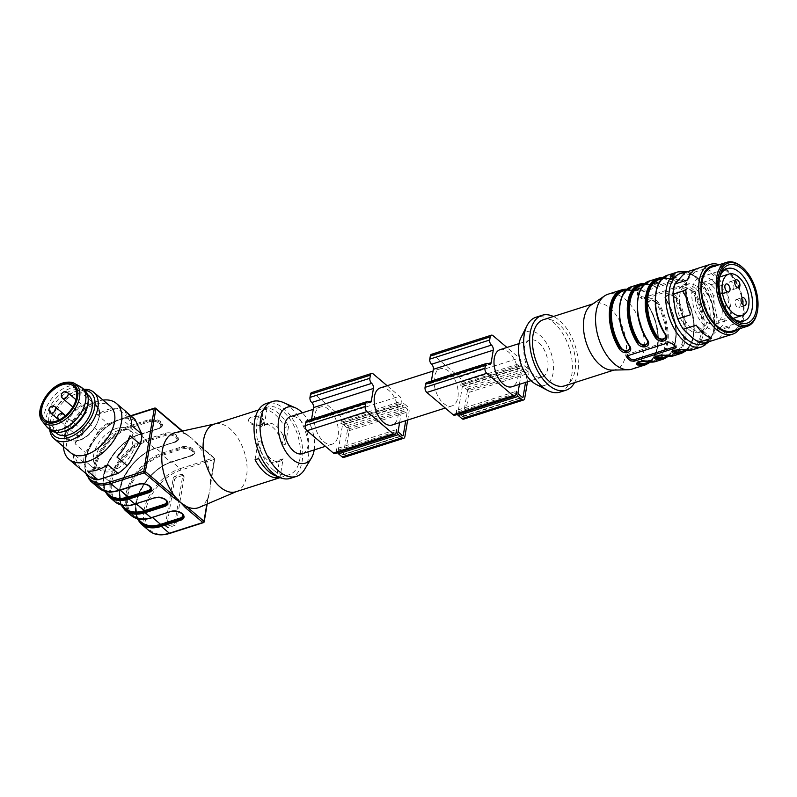 <?xml version="1.0" encoding="UTF-8"?>
<svg xmlns="http://www.w3.org/2000/svg" width="797" height="797" viewBox="0 0 797 797"><rect width="100%" height="100%" fill="white"/><g stroke="black" fill="none" stroke-linecap="round" stroke-linejoin="round"><path stroke-width="0.6" stroke-dasharray="3.98 2.99" d="M302.302 453.702A19.467 11.038 72.3 0 0 306.895 431.805A19.467 11.038 72.3 0 0 290.457 416.612M323.652 441.588A19.467 11.038 72.3 0 0 332.249 444.138A19.467 11.038 72.3 0 0 336.842 422.231A19.467 11.038 72.3 0 0 320.404 407.048A19.467 11.038 72.3 0 0 314.387 422.051A19.467 11.038 72.3 0 0 323.652 441.588M314.197 449.906A29.389 16.667 72.3 0 0 302.342 412.816M118.883 430.3A24.817 15.143 -49.7 0 0 98.718 448.761A24.817 15.143 -49.7 0 0 99.426 469.612A24.817 15.143 -49.7 0 0 127.022 460.467A24.817 15.143 -49.7 0 0 131.505 431.755A24.817 15.143 -49.7 0 0 118.883 430.3M235.892 491.749A35.496 20.124 72.3 0 0 236.888 491.38A35.496 20.124 72.3 0 0 244.261 451.809A35.496 20.124 72.3 0 0 215.32 423.835A35.496 20.124 72.3 0 0 214.283 424.114M273.52 470.061A35.496 20.124 72.3 0 0 289.201 474.713A35.496 20.124 72.3 0 0 297.58 434.773A35.496 20.124 72.3 0 0 267.603 407.088A35.496 20.124 72.3 0 0 256.624 434.435A35.496 20.124 72.3 0 0 273.52 470.061M258.656 458.594L261.665 440.641A19.845 11.258 72.3 0 0 279.647 461.343A19.845 11.258 72.3 0 0 283.124 458.823L280.116 476.775A35.496 20.124 -107.7 0 1 277.515 476.387M280.116 476.775L278.97 477.144M263.518 409.23L267.105 408.084A35.496 20.124 -107.7 0 1 288.564 426.265L284.977 427.411A35.496 20.124 -107.7 0 0 263.518 409.23L260.509 427.192A19.845 11.258 -107.7 0 1 263.976 424.671A19.845 11.258 -107.7 0 1 281.969 445.374L284.977 427.411M260.828 424.94C254.014 425.229 249.979 423.376 248.744 419.401C248.973 415.157 265.351 415.526 263.807 421.922L260.828 424.94M122.1 505.826A38.555 23.521 130.3 0 1 119.829 489.667L119.829 489.667A38.555 23.521 130.3 0 1 155.385 448.332L154.817 448.562A37.788 23.063 -49.7 0 0 124.123 476.676A37.788 23.063 -49.7 0 0 125.199 508.446C109.209 498.045 129.463 455.326 155.156 448.661L175.479 441.857A8.319 4.603 -170.5 0 0 176.984 435.511L176.894 435.431A8.319 4.603 -170.5 0 0 165.328 433.249L145.791 439.496L139.794 434.405L159.33 428.168A8.319 4.603 -170.5 0 0 160.835 421.822L160.735 421.743A8.319 4.603 -170.5 0 0 149.178 419.571L129.642 425.807L121.562 418.963L155.116 408.243L184.964 433.528L191.549 438.071L185.701 434.186A39.322 22.296 72.3 0 0 175.33 432.612M166.254 500.506A6.794 3.756 -170.5 0 0 165.188 499.231L165.089 499.161A6.794 3.756 -170.5 0 0 155.654 497.378L135.55 503.853A38.545 23.521 130.3 0 1 110.604 481.846L110.604 481.836A38.555 23.521 -49.7 0 0 135.55 503.853L135.54 503.913M119.391 490.225L119.401 490.175A38.545 23.521 130.3 0 1 94.454 468.168A38.555 23.521 -49.7 0 0 119.401 490.175L119.968 489.936A37.788 23.063 130.3 0 1 100.741 487.724A37.788 23.063 130.3 0 1 99.665 455.954A37.788 23.063 130.3 0 1 130.359 427.84L138.668 434.883L139.226 434.644A38.545 23.521 -49.7 0 0 103.68 475.968L103.68 475.988A38.545 23.521 -49.7 0 0 105.941 492.128A38.555 23.521 130.3 0 1 103.68 475.988L103.68 475.968A38.555 23.521 130.3 0 1 139.226 434.644L159.33 428.168M181.736 513.328L181.736 513.278A7.562 4.184 -170.5 0 0 171.235 511.305L151.699 517.542A38.545 23.521 130.3 0 1 126.753 495.535L126.763 495.525A38.555 23.521 -49.7 0 0 151.699 517.542L151.689 517.602M199.22 507.41A39.322 22.296 72.3 0 0 207.927 497.657L209.92 490.504L210.518 482.185A39.322 22.296 72.3 0 0 197.088 443.829L191.549 438.071L196.351 443.182L213.726 457.906L180.172 468.626L172.102 461.782L171.534 462.021A38.545 23.521 -49.7 0 0 135.988 503.345L135.988 503.355A38.555 23.521 130.3 0 1 171.534 462.021L171.315 462.35C145.612 469.015 125.358 511.724 141.348 522.135A37.788 23.063 -49.7 0 1 140.272 490.364A37.788 23.063 -49.7 0 1 170.976 462.25L191.639 455.545A8.319 4.603 -170.5 0 0 193.133 449.189L193.043 449.119A8.319 4.603 -170.5 0 0 181.487 446.938L161.95 453.174L155.953 448.093L175.479 441.857M290.367 478.349A39.322 22.296 72.3 0 0 299.642 434.116A39.322 22.296 72.3 0 0 266.437 403.451M304.593 469.453A39.322 22.296 72.3 0 0 305.63 432.203A39.322 22.296 72.3 0 0 283.194 402.455M182.662 475.46L176.675 477.373A2.291 1.395 -49.7 0 0 174.563 479.834L166.792 526.249A2.291 1.395 -49.7 0 0 167.111 527.415A2.291 1.395 -49.7 0 0 168.277 527.554L174.264 525.641A2.291 1.395 -49.7 0 0 176.376 523.181L184.147 476.775A2.291 1.395 -49.7 0 0 183.828 475.6A2.291 1.395 -49.7 0 0 182.662 475.46L181.278 474.295A2.291 1.395 130.3 0 1 182.443 474.424A2.291 1.395 130.3 0 1 182.762 475.6L174.991 522.005A2.291 1.395 130.3 0 1 172.879 524.466L166.892 526.379A2.291 1.395 130.3 0 1 165.726 526.249A2.291 1.395 130.3 0 1 165.407 525.074L173.178 478.658A2.291 1.395 130.3 0 1 175.29 476.207L181.278 474.295M207.718 498.533L203.773 522.155L170.219 532.864A38.166 23.282 130.3 0 1 145.512 511.086A38.166 23.282 130.3 0 1 180.71 470.15L214.263 459.431A1.146 0.648 -107.7 0 0 213.726 457.906A1.146 0.697 130.3 0 1 214.473 458.564L210.518 482.185A1.146 0.638 9.5 0 1 210.747 482.653A1.146 0.638 9.5 0 1 210.308 483.052L209.92 490.504L207.718 498.533A1.146 0.638 -170.5 0 0 208.156 498.135A1.146 0.638 -170.5 0 0 207.927 497.657L206.841 504.162M182.095 431.127L185.701 434.186A1.146 0.697 -49.7 0 0 184.964 433.528M196.351 443.182A1.146 0.697 130.3 0 1 197.088 443.829L214.473 458.564A1.146 0.638 9.5 0 1 214.702 459.032A1.146 0.638 9.5 0 1 214.263 459.431L210.308 483.052M255.06 459.749L258.069 441.787A19.845 11.258 72.3 0 0 276.061 462.489A19.845 11.258 72.3 0 0 279.528 459.969L276.808 476.198M261.665 440.641L258.069 441.787M283.124 458.823L279.528 459.969M267.105 408.084L264.106 426.036L260.509 427.192M264.106 426.036A19.845 11.258 -107.7 0 1 267.573 423.526A19.845 11.258 -107.7 0 1 285.565 444.228L281.969 445.374M285.565 444.228L288.564 426.265M260.788 425.2A7.631 4.224 -170.5 0 0 263.697 422.549A7.631 4.224 -170.5 0 0 262.163 419.371A7.631 4.224 -170.5 0 0 254.064 416.951A7.631 4.224 -170.5 0 0 248.644 420.029A7.631 4.224 -170.5 0 0 252.519 424.602A7.631 4.224 -170.5 0 0 260.788 425.2M62.873 431.745A24.817 15.143 130.3 0 1 52.353 429.732A24.817 15.143 130.3 0 1 51.646 408.871A24.817 15.143 130.3 0 1 71.81 390.42A24.817 15.143 130.3 0 1 84.432 391.865A24.817 15.143 130.3 0 1 88.148 401.917M88.587 395.392A24.817 15.143 -49.7 0 0 75.964 393.937A24.817 15.143 -49.7 0 0 55.8 412.388A24.817 15.143 -49.7 0 0 56.507 433.249M79.879 436.636A3.816 2.331 130.3 0 1 77.937 436.417A3.816 2.331 130.3 0 1 78.624 432.004A3.816 2.331 130.3 0 1 82.868 430.589A3.816 2.331 130.3 0 1 82.978 433.797A3.816 2.331 130.3 0 1 79.879 436.636M83.555 414.689A3.816 2.331 -49.7 0 0 86.654 411.85A3.816 2.331 -49.7 0 0 86.544 408.642A3.816 2.331 -49.7 0 0 84.602 408.423A3.816 2.331 -49.7 0 0 81.503 411.262A3.816 2.331 -49.7 0 0 81.613 414.47A3.816 2.331 -49.7 0 0 83.555 414.689M71.232 429.015A3.816 2.331 -49.7 0 0 74.33 426.176A3.816 2.331 -49.7 0 0 74.221 422.968A3.816 2.331 -49.7 0 0 71.082 423.356A3.816 2.331 -49.7 0 0 68.761 426.833A3.816 2.331 -49.7 0 0 69.289 428.786A3.816 2.331 -49.7 0 0 71.232 429.015M46.525 426.525A26.341 16.07 130.3 0 1 47.88 404.438A26.341 16.07 130.3 0 1 68.552 386.226A26.341 16.07 130.3 0 1 80.318 386.645M50.211 429.922A26.341 16.07 130.3 0 1 49.464 407.775A26.341 16.07 130.3 0 1 70.863 388.189A26.341 16.07 130.3 0 1 84.273 389.723M116.571 428.348A24.817 15.143 -49.7 0 0 96.417 446.798A24.817 15.143 -49.7 0 0 97.124 467.66A24.817 15.143 -49.7 0 0 124.711 458.514A24.817 15.143 -49.7 0 0 129.204 429.802A24.817 15.143 -49.7 0 0 116.571 428.348M141.308 432.402A35.496 21.658 130.3 0 1 138.718 447.894M129.572 462.868A35.496 21.658 130.3 0 1 115.455 474.713M101.418 479.196A35.496 21.658 130.3 0 1 89.902 475.54L90.539 477.433M134.982 419.352A36.642 22.356 -49.7 0 0 127.49 416.97L117.279 408.313A36.642 22.356 130.3 0 0 97.264 414.709L107.475 423.366A36.642 22.356 -49.7 0 0 98.3 431.067L88.088 422.41A36.642 22.356 130.3 0 0 75.038 443.75L85.259 452.407A36.642 22.356 -49.7 0 0 83.565 462.479L89.902 475.54M85.01 465.059A35.496 21.658 130.3 0 1 87.6 449.558L85.259 452.407M98.3 431.067L87.6 449.558M96.746 434.594A35.496 21.658 130.3 0 1 110.863 422.749L107.475 423.366M127.49 416.97L110.863 422.749M124.9 418.266A35.496 21.658 130.3 0 1 136.426 421.922M70.803 452.865A30.535 18.63 130.3 0 1 67.695 448.741A30.535 18.63 130.3 0 1 79.162 414.45A30.535 18.63 130.3 0 1 110.285 406.271M49.713 429.493A30.535 18.63 130.3 0 1 50.39 421.075A30.535 18.63 130.3 0 1 75.576 391.357A30.535 18.63 130.3 0 1 83.765 389.305M63.511 446.689A36.642 22.356 130.3 0 1 102.992 400.084M127.55 413.045L124.77 410.694A36.642 22.356 130.3 0 1 126.235 411.78M83.565 462.479L73.354 453.832A36.642 22.356 130.3 0 0 75.127 462.738A36.642 22.356 130.3 0 0 78.853 467.69M50.759 430.34A28.244 17.235 130.3 0 1 50.779 419.481A28.244 17.235 130.3 0 1 74.071 391.994A28.244 17.235 130.3 0 1 84.781 390.191M80.328 468.775L73.354 453.832M107.834 464.761L87.819 471.157M130.05 435.72L117.01 457.06M124.77 410.694L131.744 425.638M97.264 414.709L117.279 408.313M75.038 443.75L88.088 422.41M343.856 457.418A3.816 2.162 72.3 0 0 345.001 455.735L349.196 430.649A3.816 2.162 72.3 0 0 347.412 425.558L343.716 422.43A3.816 2.162 72.3 0 0 342.033 421.922A3.816 2.162 72.3 0 0 340.887 423.605L400.791 404.468L401.319 401.339A3.816 2.162 72.3 0 0 399.536 396.248L387.133 385.738M407.675 420.049L409.1 411.511A3.816 2.162 72.3 0 0 407.317 406.42L403.631 403.292A3.816 2.162 72.3 0 0 401.937 402.794A3.816 2.162 72.3 0 0 400.791 404.468M335.019 453.513A3.816 2.162 72.3 0 0 336.165 451.829L336.693 448.691L396.597 429.563M336.693 448.691A3.816 2.162 72.3 0 0 337.569 452.696M311.567 419.332L311.438 420.139A3.816 2.162 -107.7 0 1 310.292 421.812A3.816 2.162 -107.7 0 1 308.598 421.314A3.816 2.162 72.3 0 0 306.915 420.816M340.887 423.605L341.415 420.467A3.816 2.162 72.3 0 0 339.632 415.376L313.321 393.09A3.816 2.162 72.3 0 0 311.637 392.592M343.377 454.36A1.146 0.648 -107.7 0 1 342.531 454.718L338.845 451.59A1.146 0.648 -107.7 0 1 338.307 450.066L342.501 424.97A1.146 0.648 -107.7 0 1 343.358 424.622L347.044 427.75A1.146 0.648 -107.7 0 1 347.582 429.274L343.377 454.36L402.365 435.521M399.596 422.629L402.405 405.842A1.146 0.648 -107.7 0 1 403.262 405.484L406.948 408.612A1.146 0.648 -107.7 0 1 407.486 410.146L405.723 420.667M380.308 387.91A19.467 11.038 -107.7 0 1 388.916 390.46A19.467 11.038 -107.7 0 1 398.181 410.007A19.467 11.038 -107.7 0 1 392.154 425M443.461 403.312A19.467 11.038 72.3 0 0 452.068 405.872A19.467 11.038 72.3 0 0 458.086 390.869A19.467 11.038 72.3 0 0 448.821 371.332A19.467 11.038 72.3 0 0 440.213 368.782A19.467 11.038 72.3 0 0 434.196 383.775A19.467 11.038 72.3 0 0 443.461 403.312M527.484 381.773L528.909 373.245A3.816 2.162 72.3 0 0 527.136 368.154L523.44 365.026A3.816 2.162 72.3 0 0 521.756 364.518A3.816 2.162 72.3 0 0 520.61 366.202L521.128 363.063A3.816 2.162 72.3 0 0 519.345 357.973L506.942 347.462M463.665 419.142A3.816 2.162 72.3 0 0 464.81 417.459L469.005 392.373A3.816 2.162 72.3 0 0 467.221 387.282L463.535 384.154A3.816 2.162 72.3 0 0 461.852 383.656A3.816 2.162 72.3 0 0 460.696 385.34L520.61 366.202M454.828 415.237A3.816 2.162 72.3 0 0 455.974 413.563L456.502 410.425L516.406 391.287M456.502 410.425A3.816 2.162 72.3 0 0 457.378 414.43M431.386 381.056L431.247 381.863A3.816 2.162 -107.7 0 1 430.101 383.546A3.816 2.162 -107.7 0 1 428.417 383.048A3.816 2.162 72.3 0 0 426.724 382.54M460.696 385.34L461.224 382.201A3.816 2.162 72.3 0 0 459.441 377.111L433.14 354.824A3.816 2.162 72.3 0 0 431.456 354.326M519.415 384.353L522.224 367.566A1.146 0.648 -107.7 0 1 523.071 367.218L526.767 370.346A1.146 0.648 -107.7 0 1 527.295 371.87L525.532 382.401M467.391 391.008L463.196 416.094A1.146 0.648 -107.7 0 1 462.34 416.452L458.654 413.324A1.146 0.648 -107.7 0 1 458.116 411.79L462.32 386.704A1.146 0.648 -107.7 0 1 463.167 386.356L466.853 389.484A1.146 0.648 -107.7 0 1 467.391 391.008L527.295 371.87M500.127 349.644A19.467 11.038 -107.7 0 1 508.725 352.194A19.467 11.038 -107.7 0 1 517.99 371.731A19.467 11.038 -107.7 0 1 511.973 386.734M730.779 289.142A4.194 2.381 -107.7 0 1 728.767 284.928A4.194 2.381 -107.7 0 1 730.062 281.69A4.194 2.381 -107.7 0 1 732.891 283.393A4.194 2.381 -107.7 0 1 733.878 287.817A4.194 2.381 -107.7 0 1 732.622 289.69A4.194 2.381 -107.7 0 1 730.779 289.142M720.886 293.356A4.194 2.381 -107.7 0 1 718.884 289.142A4.194 2.381 -107.7 0 1 720.179 285.894A4.194 2.381 -107.7 0 1 723.009 287.607A4.194 2.381 -107.7 0 1 723.995 292.031A4.194 2.381 -107.7 0 1 722.73 293.894A4.194 2.381 -107.7 0 1 720.886 293.356M737.056 306.945A4.194 2.381 -107.7 0 1 735.043 302.73A4.194 2.381 -107.7 0 1 736.348 299.483A4.194 2.381 -107.7 0 1 739.178 301.196A4.194 2.381 -107.7 0 1 740.164 305.62A4.194 2.381 -107.7 0 1 738.899 307.483A4.194 2.381 -107.7 0 1 737.056 306.945M711.741 285.386A21.758 12.334 -107.7 0 1 722.152 307.224A21.758 12.334 -107.7 0 1 715.427 324.04A21.758 12.334 -107.7 0 1 697.056 307.064A21.758 12.334 -107.7 0 1 702.187 282.586A21.758 12.334 -107.7 0 1 711.741 285.386M712.518 280.674A27.487 15.581 -107.7 0 1 725.659 308.26A27.487 15.581 -107.7 0 1 717.17 329.49A27.487 15.581 -107.7 0 1 693.968 308.05A27.487 15.581 -107.7 0 1 700.443 277.127A27.487 15.581 -107.7 0 1 712.518 280.674M719.561 277.854A27.487 15.581 72.3 0 0 719.243 279.05A27.487 15.581 72.3 0 0 731.377 317.037A27.487 15.581 72.3 0 0 732.323 317.824M742.097 267.095A33.594 19.048 -107.7 0 1 756.931 313.52M712.129 266.985A33.594 19.048 -107.7 0 1 734.764 280.664A33.594 19.048 -107.7 0 1 742.674 316.07A33.594 19.048 -107.7 0 1 732.573 330.984M737.185 329.51A34.66 19.656 72.3 0 0 743.322 316.618A34.66 19.656 72.3 0 0 716.742 265.511M719.143 264.743A36.642 20.782 -107.7 0 1 743.621 317.913A36.642 20.782 -107.7 0 1 739.586 328.743M687.542 279.956L698.232 268.25A36.642 20.782 72.3 0 0 697.425 268.479M690.62 314.745L685.888 290.068M711.651 338.177L696.219 325.196M719.721 338.297A36.642 20.782 72.3 0 0 729.604 326.82L718.914 338.526M726.525 292.031L731.257 316.708A36.642 20.782 72.3 0 0 726.525 292.031L713.644 296.145A36.642 20.782 72.3 0 0 708.045 285.685L702.207 281.829A34.66 19.656 -107.7 0 1 714.261 304.315L715.965 313.221A34.66 19.656 -107.7 0 1 712.408 334.959L708.553 339.183A34.66 19.656 -107.7 0 1 692.942 338.426M705.484 268.599L720.916 281.57A36.642 20.782 72.3 0 0 705.484 268.599L692.613 272.713A36.642 20.782 72.3 0 0 685.35 272.365M712.408 334.959L716.722 330.934L729.604 326.82M716.722 330.934A36.642 20.782 72.3 0 0 718.376 320.822L715.965 313.221M731.257 316.708L718.376 320.822M720.916 281.57L708.045 285.685M698.232 268.25L696.628 268.768M681.037 276.39A34.66 19.656 -107.7 0 1 696.638 277.147L692.613 272.713M673.624 302.352A34.66 19.656 -107.7 0 1 677.181 280.624M687.373 333.744A34.66 19.656 -107.7 0 1 675.328 311.258M706.032 342.64L708.553 339.183M714.261 304.315L713.644 296.145M696.638 277.147L702.207 281.829M691.447 328.225A24.817 14.067 -107.7 0 1 679.582 303.318A24.817 14.067 -107.7 0 1 687.243 284.15A24.817 14.067 -107.7 0 1 708.194 303.508A24.817 14.067 -107.7 0 1 702.346 331.422A24.817 14.067 -107.7 0 1 691.447 328.225M695.213 288.365A24.817 14.067 72.3 0 0 684.244 285.107A24.817 14.067 72.3 0 0 676.583 304.285A24.817 14.067 72.3 0 0 688.449 329.181A24.817 14.067 72.3 0 0 699.348 332.379A24.817 14.067 72.3 0 0 707.019 313.261A24.817 14.067 72.3 0 0 695.213 288.365M647.483 302.481L648.708 306.078C645.122 301.107 653.171 298.486 656.489 303.597A37.788 21.429 -107.7 0 1 666.093 337.28A37.788 21.429 -107.7 0 1 654.178 360.433A37.788 21.429 -107.7 0 1 646.955 360.613A0.767 0.598 103.4 0 1 647.632 361.151L637.51 362.615M637.421 362.615L647.632 361.151A0.767 0.598 -76.6 0 0 648.051 361.699M646.955 360.613L638.098 362.197M647.553 302.093L651.637 299.493L657.376 302.98L656.489 303.597M655.841 361.509A39.322 22.296 72.3 0 0 658.252 302.372L657.376 302.98L651.567 299.891L647.503 302.402M665.455 296.743L666.681 300.339C663.104 295.358 671.164 292.748 674.461 297.859A37.788 21.429 -107.7 0 1 672.15 354.695A37.788 21.429 -107.7 0 1 664.927 354.864A0.767 0.598 103.4 0 1 665.605 355.402L655.483 356.877M655.393 356.867L665.605 355.402A0.767 0.598 103.4 0 0 666.023 355.96M664.927 354.864L656.061 356.458M674.461 297.859L675.338 297.241L669.53 294.153L665.465 296.673M683.428 291.005L684.653 294.601C681.076 289.62 689.136 287.01 692.434 292.11A37.788 21.429 -107.7 0 1 690.122 348.956A37.788 21.429 -107.7 0 1 682.899 349.126A0.767 0.598 103.4 0 1 683.577 349.664L673.455 351.138M673.365 351.128L683.577 349.664A0.767 0.598 103.4 0 0 683.995 350.212M682.899 349.126L674.033 350.72M692.434 292.11L693.31 291.503L687.502 288.404L683.437 290.935M676.095 277.226L674.85 275.862A0.767 0.598 103.4 0 1 674.342 276.778C678.546 278.053 670.496 280.644 666.551 279.269A37.788 21.429 72.3 0 0 659.328 279.448L666.292 279.279A0.767 0.598 -76.6 0 0 666.551 279.269M664.578 333.445A37.788 21.429 -107.7 0 0 664.798 333.794L666.073 336.822M676.135 276.948L665.874 278.731A0.767 0.598 -76.6 0 0 666.282 279.279C673.575 279.518 676.872 278.82 676.185 277.197M663.054 277.834A39.322 22.296 -107.7 0 1 665.186 278.193A0.767 0.598 103.4 0 1 665.874 278.731L676.085 277.266M658.163 282.696L647.901 284.469L658.113 283.005L656.887 281.6A0.767 0.598 103.4 0 1 656.369 282.527C660.574 283.792 652.524 286.382 648.579 285.007A37.788 21.429 72.3 0 0 641.356 285.187L648.32 285.027A0.767 0.598 -76.6 0 0 648.579 285.007M646.606 339.183A37.788 21.429 -107.7 0 0 646.825 339.532L648.1 342.561M645.082 283.573A39.322 22.296 -107.7 0 1 647.214 283.931A0.767 0.598 103.4 0 1 647.901 284.469A0.767 0.598 -76.6 0 0 648.31 285.017C655.602 285.256 658.9 284.559 658.212 282.935M640.15 288.703L638.915 287.338A0.767 0.598 103.4 0 1 638.397 288.265C642.601 289.53 634.551 292.12 630.606 290.756A37.788 21.429 72.3 0 0 623.393 290.925L630.347 290.766A0.767 0.598 -76.6 0 0 630.606 290.756M628.644 344.922A37.788 21.429 -107.7 0 0 628.853 345.28L630.128 348.309M627.109 289.311A39.322 22.296 -107.7 0 1 629.241 289.67C634.591 291.642 645.082 288.305 639.423 286.422A0.767 0.598 -76.6 0 0 638.915 287.338L640.2 288.394L629.929 290.208A0.767 0.598 -76.6 0 0 630.337 290.766C637.63 290.995 640.927 290.297 640.24 288.673M629.51 289.66A0.767 0.598 103.4 0 1 629.929 290.208L640.14 288.743M679.283 280.185L637.949 293.386A2.291 1.265 -170.5 0 0 637.072 294.183A2.291 1.265 -170.5 0 0 637.53 295.129L641.226 298.257A2.291 1.265 -170.5 0 0 644.404 298.855L685.739 285.655A2.291 1.265 -170.5 0 0 686.615 284.858A2.291 1.265 -170.5 0 0 686.157 283.911L682.461 280.783A2.291 1.265 -170.5 0 0 679.283 280.185L679.542 278.601L638.208 291.802L637.829 293.346A39.322 22.296 -107.7 0 1 639.692 294.81A39.322 22.296 -107.7 0 1 641.525 296.474L644.673 297.281L686.008 284.071L686.894 283.204L686.456 282.128A39.322 22.296 72.3 0 0 684.623 280.464A39.322 22.296 72.3 0 0 682.76 279L679.542 278.601M627.269 355.89A2.291 1.265 9.5 0 1 626.89 355.014A2.291 1.265 9.5 0 1 627.767 354.217L669.101 341.016A2.291 1.265 9.5 0 1 672.279 341.614L675.976 344.742A2.291 1.265 9.5 0 1 676.434 345.699A2.291 1.265 9.5 0 1 675.607 346.476M658.252 302.372C653.699 295.627 643.209 298.955 648.061 305.62L647.533 302.173M668.384 356.339L674.491 346.516L676.294 331.921L673.415 315.323L666.352 300.11L665.505 296.434M665.525 296.354L669.61 293.744L675.338 297.241L676.225 296.633C671.672 289.889 661.181 293.216 666.033 299.881L666.402 299.891M683.497 290.616L687.582 288.006L693.31 291.503L694.197 290.885C689.644 284.15 679.154 287.478 684.005 294.143L683.477 290.696M665.953 336.195L665.116 334.023A38.555 21.858 -107.7 0 1 655.911 293.017A38.555 21.858 -107.7 0 1 674.85 275.862L676.145 276.918M647.981 341.943L647.154 339.771A38.555 21.858 -107.7 0 1 637.939 298.755A38.555 21.858 -107.7 0 1 656.887 281.6L658.173 282.656M630.009 347.681L629.182 345.509A38.555 21.858 -107.7 0 1 619.966 304.494A38.555 21.858 -107.7 0 1 638.915 287.338M637.072 294.183L637.351 292.489L637.829 293.346L637.53 295.129M665.186 278.193C670.526 280.165 681.027 276.818 675.368 274.935A0.767 0.598 -76.6 0 0 674.85 275.862M647.214 283.931C652.554 285.904 663.054 282.566 657.395 280.683A0.767 0.598 -76.6 0 0 656.887 281.6M629.241 289.67A0.767 0.598 103.4 0 1 629.5 289.66C631.164 290.208 633.914 290.257 637.759 289.789L640.23 288.723M631.872 369.16A39.322 22.296 72.3 0 0 644.026 338.864A39.322 22.296 72.3 0 0 625.316 299.403A39.322 22.296 72.3 0 0 607.952 294.252M612.255 370.117A34.739 19.696 72.3 0 0 615.503 369.579A34.739 19.696 72.3 0 0 626.243 342.81A34.739 19.696 72.3 0 0 609.705 307.951A34.739 19.696 72.3 0 0 594.363 303.398A34.739 19.696 72.3 0 0 591.414 304.843M564.585 385.848A34.739 19.696 72.3 0 0 575.324 359.078A34.739 19.696 72.3 0 0 558.787 324.22A34.739 19.696 72.3 0 0 543.444 319.667M574.527 382.67A39.322 22.296 72.3 0 0 559.414 320.454A39.322 22.296 72.3 0 0 553.397 316.489M559.982 392.124A39.322 22.296 72.3 0 0 572.146 361.828A39.322 22.296 72.3 0 0 553.427 322.367A39.322 22.296 72.3 0 0 536.062 317.216M535.873 384.244A28.244 16.02 72.3 0 0 553.437 370.396A28.244 16.02 72.3 0 0 539.928 335.288A28.244 16.02 72.3 0 0 520.979 337.609M533.323 374.61A19.467 11.038 -107.7 0 1 524.057 355.073A19.467 11.038 -107.7 0 1 530.075 340.08A19.467 11.038 -107.7 0 1 538.672 342.63A19.467 11.038 -107.7 0 1 547.947 362.167A19.467 11.038 -107.7 0 1 541.92 377.17A19.467 11.038 -107.7 0 1 533.323 374.61M131.057 416.014L120.716 419.322A38.166 23.282 -49.7 0 0 85.528 460.238L85.518 460.248A38.166 23.282 -49.7 0 0 86.704 474.185M136.397 503.853L136.128 503.614A37.788 23.063 130.3 0 1 116.89 501.403A37.788 23.063 130.3 0 1 115.814 469.642A37.788 23.063 130.3 0 1 146.518 441.528L146.16 440.512A38.555 23.521 -49.7 0 0 146.15 440.512A38.555 23.521 -49.7 0 0 110.604 481.836A38.545 23.521 130.3 0 1 146.15 440.512L165.686 434.275A7.562 4.184 9.5 0 1 176.187 436.248L176.894 435.431M98.828 488.103A39.312 23.99 -49.7 0 1 93.388 467.969L94.454 468.148L93.388 467.969L85.319 461.124L93.388 467.949A39.312 23.99 -49.7 0 1 129.642 425.807L130.001 426.823A38.555 23.521 -49.7 0 0 94.454 468.148A38.545 23.521 130.3 0 1 130.001 426.823L130.359 427.84L149.896 421.603A6.794 3.756 9.5 0 1 159.33 423.376L159.42 423.456A6.794 3.756 9.5 0 1 158.195 428.647L138.668 434.883A37.788 23.063 -49.7 0 0 107.964 462.987A37.788 23.063 -49.7 0 0 109.04 494.758C93.06 484.357 113.304 441.648 139.007 434.983L158.533 428.746L161.652 425.777A7.562 4.184 9.5 0 1 158.762 428.407L139.236 434.644M131.126 515.48A39.312 23.99 -49.7 0 1 125.697 495.335L126.753 495.535L119.699 490.255L125.697 495.326A39.312 23.99 -49.7 0 1 161.95 453.174L162.299 454.2A38.555 23.521 -49.7 0 0 162.299 454.2A38.555 23.521 -49.7 0 0 126.763 495.525A38.545 23.521 130.3 0 1 162.299 454.2L162.668 455.217L170.976 462.25L190.842 456.113C192.286 455.754 193.322 454.768 193.96 453.154A7.562 4.184 9.5 0 1 191.071 455.774L171.544 462.011M151.709 517.542L152.277 517.303A37.788 23.063 130.3 0 1 133.039 515.091A37.788 23.063 130.3 0 1 131.963 483.321A37.788 23.063 130.3 0 1 162.668 455.217L182.194 448.98A6.794 3.756 9.5 0 1 191.639 450.753L191.728 450.833A6.794 3.756 9.5 0 1 190.503 456.014M138.26 519.505A38.555 23.521 130.3 0 1 135.988 503.355A38.545 23.521 -49.7 0 0 138.25 519.505M175.479 437.065L175.579 437.145A6.794 3.756 9.5 0 1 174.354 442.325L154.817 448.562L146.518 441.528L166.045 435.292A6.794 3.756 9.5 0 1 175.479 437.065L176.276 436.328A7.562 4.184 9.5 0 1 177.801 439.466A7.562 4.184 9.5 0 1 174.922 442.096L155.385 448.332A38.545 23.521 -49.7 0 0 119.839 489.657A38.545 23.521 -49.7 0 0 122.1 505.816M125.129 510.389A39.312 23.99 130.3 0 1 119.699 490.255L119.699 490.245A39.312 23.99 130.3 0 1 155.953 448.093L175.151 441.757L177.801 439.466C177.173 441.08 176.137 442.076 174.692 442.425L174.354 442.325M146.15 440.512L145.791 439.496A39.312 23.99 -49.7 0 0 109.548 481.637L103.54 476.566L109.548 481.647A39.312 23.99 -49.7 0 0 114.977 501.791M108.98 496.71A39.312 23.99 130.3 0 1 103.54 476.566A39.312 23.99 130.3 0 1 139.794 434.405L139.455 434.305C123.107 439.107 105.842 459.182 103.391 476.237L104.865 491.271M90.748 481.258A39.312 23.99 130.3 0 1 85.319 461.124L85.319 461.114A39.312 23.99 130.3 0 1 121.562 418.963A1.146 0.648 72.3 0 0 120.716 419.322M141.278 524.077A39.312 23.99 130.3 0 1 135.849 503.943L143.928 510.767L135.849 503.923A39.312 23.99 130.3 0 1 172.102 461.782L191.639 455.545M180.71 470.15A1.146 0.648 -107.7 0 0 180.172 468.626A39.312 23.99 -49.7 0 0 143.928 510.767A1.146 0.638 -170.5 0 0 145.512 511.086L145.522 511.066A1.146 0.638 -170.5 0 1 143.928 510.767L143.928 510.787A39.312 23.99 -49.7 0 0 149.358 530.922M150.105 486.818A6.794 3.756 -170.5 0 0 149.029 485.552L148.939 485.473A6.794 3.756 -170.5 0 0 139.505 483.689L120.247 490.165M182.403 514.195A6.794 3.756 -170.5 0 0 181.337 512.919L181.248 512.84A6.794 3.756 -170.5 0 0 171.803 511.066L152.546 517.532M85.518 460.248A1.146 0.638 -170.5 0 0 85.08 460.646A1.146 0.638 -170.5 0 0 85.319 461.124A1.146 0.638 9.5 0 1 85.09 460.636A1.146 0.638 9.5 0 1 85.528 460.238M169.871 533.372A1.146 0.648 72.3 0 0 170.219 532.864M181.487 446.938L181.836 447.954A7.562 4.184 9.5 0 1 192.336 449.936L193.043 449.119M162.309 454.19L181.836 447.954L182.194 448.98M191.639 450.753L193.133 449.189M191.728 450.833L192.436 450.016A7.562 4.184 9.5 0 1 193.96 453.154L191.3 455.446L171.763 461.682C155.415 466.484 138.15 486.549 135.699 503.614L137.174 518.638M171.803 511.066L171.225 511.385M181.895 513.706L181.248 512.84M183.35 516.496A7.562 4.184 -170.5 0 0 181.836 513.358L183.35 516.496M165.328 433.249L166.045 435.292M175.579 437.145L176.984 435.511M110.604 481.836L109.548 481.637L110.604 481.846M155.385 448.332L155.614 447.994C139.266 452.796 122.001 472.87 119.54 489.926L121.014 504.949M165.577 499.639L165.587 499.589A7.562 4.184 -170.5 0 0 155.086 497.617L135.56 503.853M155.654 497.378L155.066 497.697M165.746 500.018L165.089 499.161M121.104 504.979L116.89 501.403C121.443 505.198 127.749 505.906 135.789 503.515L155.315 497.278C159.081 496.382 162.468 497.019 165.477 499.201L167.201 502.817A7.562 4.184 -170.5 0 0 165.676 499.669L165.188 499.231M149.178 419.571L149.537 420.587A7.562 4.184 9.5 0 1 160.038 422.559L160.735 421.743M130.001 426.823L149.537 420.587L149.896 421.603M159.33 423.376L160.835 421.822M159.42 423.456L160.127 422.639A7.562 4.184 9.5 0 1 161.652 425.777C161.024 427.401 159.978 428.387 158.533 428.746L158.195 428.647M149.428 485.951L149.438 485.911A7.562 4.184 -170.5 0 0 138.937 483.928L119.401 490.165M139.505 483.689L138.917 484.008M149.587 486.329L148.939 485.473M151.051 489.129A7.562 4.184 -170.5 0 0 149.527 485.981L151.051 489.129M181.337 512.919L181.636 512.889C178.618 510.708 175.23 510.07 171.465 510.967L151.938 517.203C143.898 519.594 137.602 518.887 133.039 515.091L137.253 518.658M149.029 485.552L149.328 485.512C146.309 483.341 142.922 482.693 139.166 483.59L119.63 489.836C111.59 492.217 105.294 491.52 100.741 487.724L104.945 491.291M174.563 479.834L173.178 478.658M176.675 477.373L175.29 476.207M166.792 526.249L165.407 525.074M168.277 527.554L166.892 526.379M174.264 525.641L172.879 524.466M176.376 523.181L174.991 522.005M184.147 476.775L182.762 475.6M63.949 414.56A3.816 2.331 -49.7 0 0 59.705 415.964A3.816 2.331 -49.7 0 0 59.018 420.388A3.816 2.331 -49.7 0 0 60.961 420.607A3.816 2.331 -49.7 0 0 64.467 416.562M67.625 392.612A3.816 2.331 -49.7 0 0 65.683 392.383A3.816 2.331 -49.7 0 0 62.584 395.222A3.816 2.331 -49.7 0 0 62.684 398.43M55.302 406.938A3.816 2.331 -49.7 0 0 52.154 407.327A3.816 2.331 -49.7 0 0 49.842 410.804A3.816 2.331 -49.7 0 0 50.37 412.756M79.301 440.093A21.38 13.041 -49.7 0 0 98.24 409.11A21.38 13.041 -49.7 0 0 69.18 418.385A21.38 13.041 -49.7 0 0 79.301 440.093M78.734 440.323A22.137 13.509 130.3 0 1 67.466 439.027A22.137 13.509 130.3 0 1 66.838 420.417A22.137 13.509 130.3 0 1 84.821 403.949A22.137 13.509 130.3 0 1 96.088 405.245A22.137 13.509 130.3 0 1 96.726 423.855A22.137 13.509 130.3 0 1 78.734 440.323M42.46 421.364A25.016 15.263 130.3 0 1 43.745 400.373A25.016 15.263 130.3 0 1 63.381 383.088A25.016 15.263 130.3 0 1 74.559 383.477M345.001 455.735L404.906 436.597M349.196 430.649L409.1 411.511M336.165 451.829L396.069 432.691M308.598 421.314L368.513 402.176M311.438 420.139L368.254 401.987M313.321 393.09L373.235 373.952M339.632 415.376L399.536 396.248M341.415 420.467L401.319 401.339M343.716 422.43L403.631 403.292M347.412 425.558L407.317 406.42M342.531 454.718L402.435 435.58M338.845 451.59L398.749 432.452M338.307 450.066L398.211 430.928M342.501 424.97L402.405 405.842M343.358 424.622L403.262 405.484M347.044 427.75L406.948 408.612M347.582 429.274L407.486 410.146M464.81 417.459L524.715 398.331M469.005 392.373L528.909 373.245M455.974 413.563L515.888 394.425M428.417 383.048L488.322 363.91M431.247 381.863L488.063 363.711M433.14 354.824L493.044 335.686M459.441 377.111L519.345 357.973M461.224 382.201L521.128 363.063M463.535 384.154L523.44 365.026M467.221 387.282L527.136 368.154M463.196 416.094L522.184 397.255M466.853 389.484L526.767 370.346M463.167 386.356L523.071 367.218M462.32 386.704L522.224 367.566M458.116 411.79L518.02 392.662M458.654 413.324L518.558 394.186M462.34 416.452L522.254 397.314M647.403 302.422L648.34 306.068C662.377 326.86 660.195 360.244 646.387 362.924A37.788 21.429 72.3 0 0 648.708 306.078M665.375 296.683L666.312 300.33C680.349 321.111 678.167 354.506 664.359 357.186A37.788 21.429 72.3 0 0 666.681 300.339M683.348 290.945L684.284 294.591C698.321 315.373 696.14 348.767 682.332 351.437A37.788 21.429 72.3 0 0 684.653 294.601M655.303 304.394A37.788 21.429 -107.7 0 1 667.119 276.957A37.788 21.429 -107.7 0 1 674.342 276.778M637.331 310.133A37.788 21.429 -107.7 0 1 649.147 282.696A37.788 21.429 -107.7 0 1 656.369 282.527M619.359 315.871A37.788 21.429 -107.7 0 1 631.174 288.434A37.788 21.429 -107.7 0 1 638.397 288.265M705.933 342.66A37.031 20.991 72.3 0 0 714.202 312.822A37.031 20.991 72.3 0 0 696.887 278.322A37.031 20.991 72.3 0 0 684.743 272.913M647.632 361.151A38.555 21.858 72.3 0 0 666.581 343.995A38.555 21.858 72.3 0 0 657.376 302.98M648.389 305.849A38.555 21.858 -107.7 0 1 649.645 361.997M675.338 297.241A38.555 21.858 -107.7 0 1 684.553 338.247A38.555 21.858 -107.7 0 1 665.605 355.402M667.617 356.259A38.555 21.858 72.3 0 0 666.352 300.11M693.31 291.503A38.555 21.858 -107.7 0 1 702.526 332.508A38.555 21.858 -107.7 0 1 683.577 349.664M685.589 350.521A38.555 21.858 72.3 0 0 684.324 294.372M665.874 278.731A38.555 21.858 72.3 0 0 662.526 278.312M647.901 284.469A38.555 21.858 72.3 0 0 644.554 284.051M629.929 290.208A38.555 21.858 72.3 0 0 626.581 289.789M701.968 346.775A39.322 22.296 72.3 0 0 714.122 316.479A39.322 22.296 72.3 0 0 695.402 277.017A39.322 22.296 72.3 0 0 678.038 271.867M686.157 283.911L686.456 282.128M682.461 280.783L682.76 279M685.739 285.655L686.008 284.071M644.404 298.855L644.673 297.281M641.226 298.257L641.525 296.474M637.949 293.386L638.208 291.802M668.832 342.6L669.101 341.016M627.498 355.801L627.767 354.217M675.677 346.526L675.976 344.742M671.981 343.397L672.279 341.614M648.061 305.62A39.322 22.296 -107.7 0 1 645.65 364.757M673.804 355.771A39.322 22.296 72.3 0 0 676.225 296.633M666.033 299.881A39.322 22.296 -107.7 0 1 663.622 359.019M691.776 350.022A39.322 22.296 72.3 0 0 694.197 290.885M684.005 294.143A39.322 22.296 -107.7 0 1 681.594 353.28M675.368 274.935A39.322 22.296 72.3 0 0 667.856 275.114M657.395 280.683A39.322 22.296 72.3 0 0 649.884 280.863M639.423 286.422A39.322 22.296 72.3 0 0 631.911 286.601M320.404 407.048L313.241 409.339M332.249 444.138L325.435 446.32M280.076 477.632L289.201 474.713M258.477 409.997L267.603 407.088M215.32 423.835L214.791 423.954M188.799 435.979L182.513 431.028M85.628 473.269L85.09 460.636C87.55 443.59 104.726 423.625 121.064 418.814L130.718 415.735M194.697 441.07L214.313 457.976A1.146 1.146 0 0 1 214.702 459.032L210.438 485.712M209.063 494.329L207.17 504.023M276.061 462.489L279.647 461.343M263.976 424.671L267.573 423.526M248.744 419.401L248.644 420.029M263.807 421.922L263.697 422.549M165.726 526.249L167.111 527.415M182.443 474.424L183.828 475.6M52.353 429.732L55.312 432.243M84.432 391.865L87.401 394.376M58.749 420.139A3.816 3.816 0 0 0 59.018 420.388L77.937 436.417M82.868 430.589L65.404 415.795M86.544 408.642L76.024 399.725M81.613 414.47L72.836 407.028M74.221 422.968L65.583 415.645M69.289 428.786L58.171 419.371M73.483 386.087L96.088 405.245C105.772 411.561 94.235 436.427 79.072 440.422C72.109 441.468 68.243 441.01 67.466 439.027L44.851 419.87M131.505 431.755L129.204 429.802M99.426 469.612L97.124 467.66M50.779 419.481L50.39 421.075M74.071 391.994L75.576 391.357M310.292 421.812L370.197 402.684M342.033 421.922L401.937 402.794M343.039 454.868L402.943 435.73M342.849 424.472L402.754 405.334M440.213 368.782L433.05 371.063M452.068 405.872L445.244 408.044M430.101 383.546L490.006 364.408M461.852 383.656L521.756 364.518M462.658 386.196L522.563 367.068M462.848 416.602L522.752 397.464M732.622 289.69L738.61 287.767M730.062 281.69L736.049 279.767M722.73 293.894L728.727 291.981M720.179 285.894L726.167 283.981M738.899 307.483L744.896 305.57M736.348 299.483L742.336 297.57M719.84 276.948L702.187 282.586M733.081 318.401L715.427 324.04M717.17 329.49L743.89 320.962M700.443 277.127L727.163 268.599M731.377 317.037L733.31 318.74M719.243 279.05L719.83 276.539M699.348 332.379L702.346 331.422M684.244 285.107L687.243 284.15M649.396 361.958L654.178 360.433L647.214 360.593C646.307 359.457 636.046 360.832 637.321 362.685M667.368 356.219L672.15 354.695L665.186 354.854C657.904 354.625 654.606 355.323 655.293 356.946M685.34 350.481L690.122 348.956L683.159 349.116C675.876 348.887 672.578 349.574 673.266 351.198L673.226 351.467M662.347 278.482L667.119 276.957C653.311 279.637 651.129 313.022 665.166 333.813L666.053 337.719M644.374 284.22L649.147 282.696C635.339 285.376 633.157 318.76 647.194 339.552L648.13 343.188M626.402 289.959L631.174 288.434C617.366 291.114 615.184 324.499 629.222 345.29L630.158 348.937M647.403 302.471L655.443 321.061L658.322 337.659L656.519 352.264L650.412 362.087M665.365 296.733L666.402 299.901M683.338 290.985L691.388 309.575L694.267 326.182L692.463 340.777L686.356 350.6M658.202 282.975L655.732 284.051C651.886 284.519 649.137 284.469 647.473 283.921L645.122 283.533M687.034 271.827L696.568 277.157L712.129 302.063L714.64 328.673L710.804 339.482L709.32 341.584M686.894 283.174L686.615 284.858M626.611 356.707L626.89 355.014M676.155 347.382L676.434 345.699M663.094 277.794L665.445 278.183C667.109 278.731 669.859 278.771 673.704 278.312L676.225 276.938M629.5 289.66L627.149 289.271M613.939 370.077L615.503 369.579M592.809 303.896L594.363 303.398M530.075 340.08L519.046 343.597M541.92 377.17L531.001 380.657"/><path stroke-width="1.2" d="M313.241 409.339L290.457 416.612A19.467 11.038 72.3 0 0 284.429 431.615A19.467 11.038 72.3 0 0 293.704 451.152A19.467 11.038 72.3 0 0 302.302 453.702L325.435 446.32M302.342 412.816A29.389 16.667 72.3 0 0 295.478 407.855A29.389 16.667 72.3 0 0 278.223 423.526A29.389 16.667 72.3 0 0 292.34 459.311A29.389 16.667 72.3 0 0 311.478 457.936A29.389 16.667 72.3 0 0 314.197 449.906M258.477 409.997L214.283 424.114A35.496 20.124 72.3 0 0 203.315 451.471A35.496 20.124 72.3 0 0 220.211 487.097A35.496 20.124 72.3 0 0 235.892 491.749L280.076 477.632M278.97 477.144L276.519 477.931A35.496 20.124 -107.7 0 1 265.132 472.741A35.496 20.124 -107.7 0 1 255.06 459.749L258.656 458.594A35.496 20.124 -107.7 0 0 268.728 471.595A35.496 20.124 -107.7 0 0 277.515 476.387M295.478 407.855L283.194 402.455A39.322 22.296 72.3 0 0 272.435 401.529L266.437 403.451A39.322 22.296 72.3 0 0 254.283 433.747A39.322 22.296 72.3 0 0 273.002 473.199A39.322 22.296 72.3 0 0 290.367 478.349L296.354 476.437A39.322 22.296 72.3 0 0 304.593 469.453L311.478 457.936M272.435 401.529A39.322 22.296 72.3 0 0 260.28 431.835A39.322 22.296 72.3 0 0 278.99 471.286A39.322 22.296 72.3 0 0 296.354 476.437M214.791 423.954L175.33 432.612A39.322 22.296 72.3 0 0 161.771 457.797A39.322 22.296 72.3 0 0 175.21 496.9L180.74 502.668L186.598 506.553A39.322 22.296 72.3 0 0 199.22 507.41L236.4 491.59M185.542 507.779L180.74 502.668L174.154 498.125A1.146 0.697 -49.7 0 0 175.21 496.9L145.363 471.615A1.146 0.697 130.3 0 1 144.307 472.85L110.753 483.56L118.833 490.404L138.369 484.168A8.319 4.603 9.5 0 1 149.926 486.339L150.025 486.419A8.319 4.603 9.5 0 1 148.521 492.765L128.984 499.012L134.982 504.093L154.518 497.856A8.319 4.603 9.5 0 1 166.085 500.028L166.174 500.108A8.319 4.603 9.5 0 1 164.67 506.454L145.134 512.69L151.141 517.781L170.678 511.535A8.319 4.603 9.5 0 1 182.234 513.716L182.324 513.796A8.319 4.603 9.5 0 1 180.829 520.142L161.293 526.379L169.362 533.223L202.916 522.503L185.542 507.779A1.146 0.697 130.3 0 0 186.598 506.553L203.972 521.278L206.841 504.162M276.808 476.198L276.519 477.931M74.559 383.477L80.318 386.645A26.341 16.07 130.3 0 1 81.961 387.77L84.273 389.723A26.341 16.07 130.3 0 1 88.208 400.393L88.148 401.917A24.817 15.143 130.3 0 1 62.873 431.745L61.389 432.054A26.341 16.07 130.3 0 1 50.211 429.922L47.91 427.959A26.341 16.07 130.3 0 1 46.525 426.525L42.46 421.364A25.016 15.263 130.3 0 0 71.591 413.504A25.016 15.263 130.3 0 0 74.559 383.477C74.48 383.506 71.461 380.797 62.853 382.988C47.073 387.272 33.793 412.169 42.46 421.364M55.312 432.243L56.507 433.249A24.817 15.143 -49.7 0 0 69.14 434.704A24.817 15.143 -49.7 0 0 89.294 416.243A24.817 15.143 -49.7 0 0 88.587 395.392L87.401 394.376M62.206 384.792A22.137 13.509 130.3 0 1 73.483 386.087A22.137 13.509 130.3 0 1 69.469 411.71A22.137 13.509 130.3 0 1 44.851 419.87A22.137 13.509 130.3 0 1 44.224 401.26A22.137 13.509 130.3 0 1 62.206 384.792M81.961 387.77A26.341 16.07 130.3 0 1 77.199 418.256A26.341 16.07 130.3 0 1 47.91 427.959M88.208 400.393A26.341 16.07 130.3 0 1 61.389 432.054M102.992 400.084A36.642 22.356 130.3 0 1 116.372 403.412A36.642 22.356 130.3 0 1 109.737 445.832A36.642 22.356 130.3 0 1 68.99 459.331L78.853 467.69A36.642 22.356 130.3 0 0 80.328 468.775L90.539 477.433A36.642 22.356 -49.7 0 0 98.031 479.804L87.819 471.157A36.642 22.356 130.3 0 0 107.834 464.761L118.046 473.418A36.642 22.356 -49.7 0 0 127.221 465.717L117.01 457.06A36.642 22.356 130.3 0 0 130.05 435.72L140.272 444.377A36.642 22.356 -49.7 0 0 141.956 434.295L134.982 419.352L127.55 413.045M127.221 465.717L129.572 462.868L140.272 444.377M98.031 479.804L118.046 473.418M83.765 389.305A30.535 18.63 130.3 0 1 93.677 392.194L110.285 406.271A30.535 18.63 130.3 0 1 104.766 441.618A30.535 18.63 130.3 0 1 70.803 452.865L54.196 438.788A30.535 18.63 130.3 0 1 51.088 434.664A30.535 18.63 130.3 0 1 49.713 429.493M93.677 392.194A30.535 18.63 130.3 0 1 88.148 427.541A30.535 18.63 130.3 0 1 54.196 438.788M68.99 459.331A36.642 22.356 130.3 0 1 65.254 454.38A36.642 22.356 130.3 0 1 63.511 446.689M141.956 434.295L131.744 425.638A36.642 22.356 130.3 0 0 126.235 411.78L116.372 403.412M84.781 390.191A28.244 17.235 130.3 0 1 86.584 424.393A28.244 17.235 130.3 0 1 51.416 432.054A28.244 17.235 130.3 0 1 50.759 430.34M387.133 385.738L373.235 373.952A3.816 2.162 72.3 0 0 371.541 373.454A3.816 2.162 72.3 0 0 370.396 375.138L369.878 378.276A3.816 2.162 72.3 0 0 371.661 383.367A3.816 2.162 -107.7 0 1 373.444 388.458L371.342 401.001A3.816 2.162 -107.7 0 1 370.197 402.684A3.816 2.162 -107.7 0 1 368.513 402.176A3.816 2.162 72.3 0 0 366.819 401.678A3.816 2.162 72.3 0 0 365.674 403.362L365.156 406.5A3.816 2.162 72.3 0 0 366.939 411.591L393.24 433.877A3.816 2.162 72.3 0 0 394.923 434.375A3.816 2.162 72.3 0 0 396.069 432.691L396.597 429.563A3.816 2.162 72.3 0 0 398.38 434.654L402.067 437.782A3.816 2.162 72.3 0 0 403.76 438.28A3.816 2.162 72.3 0 0 404.906 436.597L407.675 420.049M337.569 452.696A3.816 2.162 72.3 0 0 338.476 453.782L342.162 456.91A3.816 2.162 72.3 0 0 343.856 457.418L403.76 438.28M366.819 401.678L306.915 420.816A3.816 2.162 72.3 0 0 305.769 422.5L305.241 425.628A3.816 2.162 72.3 0 0 307.024 430.719L333.335 453.015A3.816 2.162 72.3 0 0 335.019 453.513L394.923 434.375M371.541 373.454L311.637 392.592A3.816 2.162 72.3 0 0 310.491 394.276L309.973 397.404A3.816 2.162 72.3 0 0 311.747 402.495A3.816 2.162 -107.7 0 1 313.53 407.586L311.567 419.332M405.723 420.667L403.292 435.232A1.146 0.648 -107.7 0 1 402.435 435.58L398.749 432.452A1.146 0.648 -107.7 0 1 398.211 430.928L399.596 422.629M445.244 408.044L392.154 425A19.467 11.038 -107.7 0 1 375.716 409.817A19.467 11.038 -107.7 0 1 380.308 387.91L433.05 371.063M506.942 347.462L493.044 335.686A3.816 2.162 72.3 0 0 491.36 335.188A3.816 2.162 72.3 0 0 490.215 336.872L489.687 340A3.816 2.162 72.3 0 0 491.47 345.091A3.816 2.162 -107.7 0 1 493.253 350.182L491.151 362.725A3.816 2.162 -107.7 0 1 490.006 364.408A3.816 2.162 -107.7 0 1 488.322 363.91A3.816 2.162 72.3 0 0 486.638 363.412A3.816 2.162 72.3 0 0 485.493 365.096L484.965 368.224A3.816 2.162 72.3 0 0 486.748 373.315L513.049 395.611A3.816 2.162 72.3 0 0 514.742 396.109A3.816 2.162 72.3 0 0 515.888 394.425L516.406 391.287A3.816 2.162 72.3 0 0 518.189 396.378L521.886 399.506A3.816 2.162 72.3 0 0 523.569 400.004A3.816 2.162 72.3 0 0 524.715 398.331L527.484 381.773M457.378 414.43A3.816 2.162 72.3 0 0 458.285 415.516L461.981 418.644A3.816 2.162 72.3 0 0 463.665 419.142L523.569 400.004M486.638 363.412L426.724 382.54A3.816 2.162 72.3 0 0 425.578 384.224L425.06 387.362A3.816 2.162 72.3 0 0 426.843 392.453L453.144 414.739A3.816 2.162 72.3 0 0 454.828 415.237L514.742 396.109M491.36 335.188L431.456 354.326A3.816 2.162 72.3 0 0 430.31 356L429.782 359.138A3.816 2.162 72.3 0 0 431.566 364.229A3.816 2.162 -107.7 0 1 433.349 369.32L431.386 381.056M525.532 382.401L523.101 396.956A1.146 0.648 -107.7 0 1 522.254 397.314L518.558 394.186A1.146 0.648 -107.7 0 1 518.02 392.662L519.415 384.353M531.001 380.657L511.973 386.734A19.467 11.038 -107.7 0 1 495.535 371.551A19.467 11.038 -107.7 0 1 500.127 349.644L519.046 343.597M739.875 285.904A4.194 2.381 72.3 0 0 738.879 281.48A4.194 2.381 72.3 0 0 736.049 279.767A4.194 2.381 72.3 0 0 735.063 284.499A4.194 2.381 72.3 0 0 738.61 287.767A4.194 2.381 72.3 0 0 739.875 285.904M729.982 290.118A4.194 2.381 72.3 0 0 728.996 285.695A4.194 2.381 72.3 0 0 726.167 283.981A4.194 2.381 72.3 0 0 725.18 288.703A4.194 2.381 72.3 0 0 728.727 291.981A4.194 2.381 72.3 0 0 729.982 290.118M746.151 303.707A4.194 2.381 72.3 0 0 745.165 299.283A4.194 2.381 72.3 0 0 742.336 297.57A4.194 2.381 72.3 0 0 741.349 302.292A4.194 2.381 72.3 0 0 744.896 305.57A4.194 2.381 72.3 0 0 746.151 303.707M738.46 276.858A21.758 12.334 -107.7 0 1 748.871 298.696A21.758 12.334 -107.7 0 1 742.146 315.502A21.758 12.334 -107.7 0 1 723.776 298.526A21.758 12.334 -107.7 0 1 728.906 274.048A21.758 12.334 -107.7 0 1 738.46 276.858M732.323 317.824A27.487 15.581 72.3 0 0 743.89 320.962A27.487 15.581 72.3 0 0 752.159 308.758A27.487 15.581 72.3 0 0 739.237 272.136A27.487 15.581 72.3 0 0 727.163 268.599A27.487 15.581 72.3 0 0 719.561 277.854M756.403 309.545A30.535 17.315 72.3 0 0 742.774 269.496A30.535 17.315 72.3 0 0 719.83 276.539A30.535 17.315 72.3 0 0 733.31 318.74A30.535 17.315 72.3 0 0 756.403 309.545M718.296 277.505A32.448 18.401 72.3 0 0 732.772 320.065A32.448 18.401 72.3 0 0 757.15 312.583A32.448 18.401 72.3 0 0 742.824 267.742A32.448 18.401 72.3 0 0 718.296 277.505M757.15 312.583L756.931 313.52A33.594 19.048 -107.7 0 1 747.247 326.302A33.594 19.048 -107.7 0 1 724.612 312.613A33.594 19.048 -107.7 0 1 716.702 277.217A33.594 19.048 -107.7 0 1 726.804 262.303A33.594 19.048 -107.7 0 1 742.097 267.095L742.824 267.742M747.247 326.302L732.573 330.984A33.594 19.048 -107.7 0 1 709.938 317.306A33.594 19.048 -107.7 0 1 702.027 281.899A33.594 19.048 -107.7 0 1 712.129 266.985L726.804 262.303M716.742 265.511A34.66 19.656 72.3 0 0 703.631 304.962A34.66 19.656 72.3 0 0 737.185 329.51M739.586 328.743A36.642 20.782 -107.7 0 1 732.602 334.182A36.642 20.782 -107.7 0 1 709.489 321.649A36.642 20.782 -107.7 0 1 698.76 285.954A36.642 20.782 -107.7 0 1 710.306 264.365A36.642 20.782 -107.7 0 1 719.143 264.743M710.306 264.365L697.425 268.479A36.642 20.782 72.3 0 0 687.542 279.956L674.661 284.071A36.642 20.782 72.3 0 0 673.007 294.183L675.328 311.258L677.739 318.86L690.62 314.745A36.642 20.782 72.3 0 1 685.888 290.068L673.007 294.183M677.739 318.86A36.642 20.782 72.3 0 0 683.348 329.31L696.219 325.196A36.642 20.782 72.3 0 0 711.651 338.177L698.78 342.282A36.642 20.782 72.3 0 0 706.032 342.64L718.914 338.526A36.642 20.782 72.3 0 0 719.721 338.297L732.602 334.182M696.628 268.768L685.35 272.365L674.661 284.071M683.348 329.31L692.942 338.426L698.78 342.282M638.098 362.197L639.164 363.093A0.767 0.598 -76.6 0 0 638.656 364.02L637.401 362.755M655.483 356.877L656.618 358.281L655.373 357.016M655.841 361.509L648.061 361.699A0.767 0.598 -76.6 0 0 648.32 361.689A39.322 22.296 72.3 0 0 655.841 361.509L663.622 359.019A39.322 22.296 -107.7 0 1 656.11 359.198A0.767 0.598 103.4 0 0 656.618 358.281A0.767 0.598 103.4 0 1 657.136 357.355A37.788 21.429 72.3 0 0 664.359 357.186L667.368 356.219M656.061 356.458L657.136 357.355M673.306 351.487L674.591 352.533L673.345 351.278M656.11 359.198C650.482 357.315 660.942 353.968 666.292 355.95A39.322 22.296 72.3 0 0 673.804 355.771L681.594 353.28A39.322 22.296 -107.7 0 1 674.083 353.46A0.767 0.598 103.4 0 0 674.591 352.533A0.767 0.598 103.4 0 1 675.109 351.616A37.788 21.429 72.3 0 0 682.332 351.437L685.34 350.481M674.033 350.72L675.109 351.616M662.347 278.482L659.328 279.448A37.788 21.429 72.3 0 0 657.017 336.284C660.295 341.355 668.394 338.815 664.798 333.794M657.017 336.284L656.14 336.892L661.879 340.389L665.953 337.779M666.073 336.822L666.023 337.39M666.013 337.46L661.938 339.99L656.14 336.892L655.254 337.51A39.322 22.296 -107.7 0 1 657.674 278.372A39.322 22.296 -107.7 0 1 663.054 277.834M644.374 284.22L641.356 285.187A37.788 21.429 72.3 0 0 639.045 342.023C642.322 347.093 650.422 344.553 646.825 339.532M639.045 342.023L638.168 342.64L643.906 346.127L647.981 343.517M648.1 342.561L648.051 343.138M648.041 343.208L643.976 345.729L638.168 342.64L637.281 343.248A39.322 22.296 -107.7 0 1 639.702 284.111A39.322 22.296 -107.7 0 1 645.082 283.573M626.402 289.959L623.393 290.925A37.788 21.429 72.3 0 0 621.072 347.761C624.35 352.832 632.459 350.291 628.853 345.28M621.072 347.761L620.196 348.379L625.934 351.866L630.019 349.255M630.128 348.309L630.078 348.877M630.068 348.947L626.004 351.467L620.196 348.379L619.309 348.986A39.322 22.296 -107.7 0 1 621.73 289.849A39.322 22.296 -107.7 0 1 627.109 289.311M675.607 346.476A2.291 1.265 9.5 0 1 675.557 346.496L634.223 359.696A2.291 1.265 9.5 0 1 631.045 359.098L627.349 355.97A2.291 1.265 9.5 0 1 627.269 355.89M637.361 362.964L638.656 364.02A0.767 0.598 103.4 0 1 638.138 364.936C632.509 363.063 642.97 359.706 648.32 361.689M665.973 337.699L665.953 336.195M648.001 343.447L647.981 341.943M630.029 349.186L630.009 347.681M668.832 342.6L627.498 355.801L626.611 356.677L627.05 357.753A39.322 22.296 72.3 0 0 630.746 360.882L633.964 361.28L675.298 348.07L675.677 346.526A39.322 22.296 -107.7 0 1 671.981 343.397L668.832 342.6M676.155 347.353L675.677 346.526M666.292 355.95A0.767 0.598 103.4 0 1 666.033 355.96C663.831 355.303 660.902 355.313 657.246 355.97L655.254 357.205M674.083 353.46C668.454 351.577 678.914 348.229 684.264 350.202A0.767 0.598 103.4 0 1 684.005 350.222C681.804 349.564 678.875 349.574 675.218 350.222L673.226 351.467M665.116 334.023L665.445 334.252C670.267 340.907 659.806 344.274 655.254 337.51M647.154 339.771L647.473 340C652.295 346.645 641.834 350.013 637.281 343.248M629.182 345.509L629.5 345.739C634.322 352.384 623.862 355.751 619.309 348.986M627.149 289.271L621.73 289.849L607.952 294.252A39.322 22.296 72.3 0 0 604.604 295.886A39.322 22.296 72.3 0 0 598.677 338.486A39.322 22.296 72.3 0 0 628.205 369.768A39.322 22.296 72.3 0 0 631.872 369.16L645.65 364.757A39.322 22.296 -107.7 0 1 638.138 364.936M604.604 295.886L591.414 304.843A34.739 19.696 72.3 0 0 586.174 342.481A34.739 19.696 72.3 0 0 612.255 370.117L628.205 369.768M592.809 303.896L543.444 319.667A34.739 19.696 72.3 0 0 535.255 358.75A34.739 19.696 72.3 0 0 564.585 385.848L613.939 370.077M553.397 316.489A39.322 22.296 72.3 0 0 542.05 315.303A39.322 22.296 72.3 0 0 532.775 359.537A39.322 22.296 72.3 0 0 565.98 390.211A39.322 22.296 72.3 0 0 574.527 382.67M542.05 315.303L536.062 317.216A39.322 22.296 72.3 0 0 527.056 325.594A39.322 22.296 72.3 0 0 526.787 361.449A39.322 22.296 72.3 0 0 547.798 390.51A39.322 22.296 72.3 0 0 559.982 392.124L565.98 390.211M527.056 325.594L520.979 337.609A28.244 16.02 72.3 0 0 520.79 363.372A28.244 16.02 72.3 0 0 535.873 384.244L547.798 390.51M86.704 474.185A38.166 23.282 -49.7 0 0 110.225 482.036L143.779 471.316L154.269 408.602L131.057 416.014M121.104 504.979L125.199 508.446A37.788 23.063 -49.7 0 0 144.426 510.658L163.963 504.421A6.794 3.756 -170.5 0 0 166.254 500.506M122.1 505.816A38.545 23.521 -49.7 0 0 144.785 511.674L144.426 510.658L136.397 503.853M121.014 504.949L125.129 510.389A39.312 23.99 130.3 0 0 145.134 512.69L144.785 511.674A38.555 23.521 130.3 0 1 122.1 505.826M104.945 491.291L109.04 494.758A37.788 23.063 -49.7 0 0 128.277 496.969L128.636 497.986A38.555 23.521 130.3 0 1 128.626 497.995A38.555 23.521 130.3 0 1 105.951 492.138A38.545 23.521 -49.7 0 0 128.626 497.995L128.984 499.012A39.312 23.99 130.3 0 1 108.98 496.71L114.977 501.791A39.312 23.99 -49.7 0 0 134.982 504.093L135.321 504.192C126.872 506.753 120.088 505.956 114.977 501.791M137.253 518.658L141.348 522.135A37.788 23.063 -49.7 0 0 160.586 524.346L160.944 525.362A38.555 23.521 130.3 0 1 160.934 525.362A38.555 23.521 130.3 0 1 138.26 519.505M138.25 519.505A38.545 23.521 -49.7 0 0 160.934 525.362L180.471 519.126L180.829 520.142M131.126 515.48A39.312 23.99 -49.7 0 0 151.141 517.781L151.47 517.881C143.022 520.441 136.247 519.644 131.126 515.48L125.129 510.389M110.225 482.036A1.146 0.648 72.3 0 0 110.753 483.56A39.312 23.99 130.3 0 1 90.748 481.258L98.828 488.103A39.312 23.99 -49.7 0 0 118.833 490.404L119.391 490.225M174.154 498.125L144.307 472.85A1.146 0.648 -107.7 0 1 143.779 471.316A1.146 0.638 9.5 0 1 145.363 471.615L155.863 408.901A1.146 0.638 -170.5 0 0 154.269 408.602A1.146 0.648 72.3 0 1 155.116 408.243A1.146 0.697 130.3 0 1 155.863 408.901L182.095 431.127M160.934 525.362L161.293 526.379A39.312 23.99 130.3 0 1 141.278 524.077L149.358 530.922A39.312 23.99 -49.7 0 0 169.362 533.223A1.146 0.648 72.3 0 0 169.871 533.372C161.402 535.953 154.558 535.136 149.358 530.922M120.247 490.165L128.277 496.969L147.804 490.733A6.794 3.756 -170.5 0 0 150.105 486.818M152.546 517.532L160.586 524.346L180.112 518.1A6.794 3.756 -170.5 0 0 182.403 514.195M203.972 521.278A1.146 0.697 130.3 0 1 202.916 522.503A1.146 0.648 -107.7 0 0 203.424 522.653A1.146 1.146 0 0 0 204.211 521.756A1.146 0.638 -170.5 0 0 203.972 521.278M169.871 533.372L203.424 522.653A1.146 0.648 -107.7 0 0 203.773 522.155A1.146 0.638 -170.5 0 0 204.211 521.756L207.17 504.023M151.689 517.602L170.678 511.535M171.225 511.385L171.006 511.634C175.031 510.718 178.648 511.395 181.846 513.667L181.736 513.328M182.324 513.796L183.35 516.496A7.562 4.184 -170.5 0 1 180.471 519.126L180.112 518.1M135.54 503.913L154.518 497.856M155.066 497.697L154.857 497.956C158.882 497.029 162.498 497.707 165.696 499.988L165.577 499.639M166.174 500.108L167.201 502.817A7.562 4.184 -170.5 0 1 164.321 505.437L164.67 506.454M144.785 511.674L164.321 505.437L163.963 504.421M138.917 484.008L138.369 484.168M149.926 486.339L149.428 485.951M128.636 497.986L148.162 491.749L148.521 492.765M147.804 490.733L148.162 491.749A7.562 4.184 -170.5 0 0 151.051 489.129L149.537 486.3C146.339 484.028 142.733 483.351 138.708 484.267L119.171 490.504C110.723 493.064 103.939 492.267 98.828 488.103M64.467 416.562A3.816 2.331 -49.7 0 0 63.949 414.56A3.816 3.816 0 0 0 58.689 414.868A3.816 3.816 0 0 0 58.749 420.139M62.684 398.43A3.816 2.331 -49.7 0 0 66.938 397.026A3.816 2.331 -49.7 0 0 67.625 392.612A3.816 3.816 0 0 0 61.409 394.774A3.816 3.816 0 0 0 62.684 398.43L72.836 407.028M50.37 412.756A3.816 2.331 -49.7 0 0 54.614 411.352A3.816 2.331 -49.7 0 0 55.302 406.938A3.816 3.816 0 0 0 49.075 409.22A3.816 3.816 0 0 0 50.37 412.756L58.171 419.371M62.395 383.666A23.512 14.346 130.3 0 1 73.523 407.536A23.512 14.346 130.3 0 1 41.574 417.738A23.512 14.346 130.3 0 1 62.395 383.666M342.162 456.91L402.067 437.782M338.476 453.782L398.38 434.654M333.335 453.015L393.24 433.877M307.024 430.719L366.939 411.591M305.241 425.628L365.156 406.5M305.769 422.5L365.674 403.362M368.254 401.987L371.342 401.001M313.53 407.586L373.444 388.458M311.747 402.495L371.661 383.367M309.973 397.404L369.878 378.276M310.491 394.276L370.396 375.138M402.365 435.521L403.292 435.232M461.981 418.644L521.886 399.506M458.285 415.516L518.189 396.378M453.144 414.739L513.049 395.611M426.843 392.453L486.748 373.315M425.06 387.362L484.965 368.224M425.578 384.224L485.493 365.096M488.063 363.711L491.151 362.725M433.349 369.32L493.253 350.182M431.566 364.229L491.47 345.091M429.782 359.138L489.687 340M430.31 356L490.215 336.872M522.184 397.255L523.101 396.956M639.164 363.093A37.788 21.429 72.3 0 0 646.387 362.924L649.396 361.958M664.578 333.445A37.788 21.429 -107.7 0 1 655.303 304.394M646.606 339.183A37.788 21.429 -107.7 0 1 637.331 310.133M628.644 344.922A37.788 21.429 -107.7 0 1 619.359 315.871M684.743 272.913A37.031 20.991 72.3 0 0 671.522 314.247A37.031 20.991 72.3 0 0 705.933 342.66M649.645 361.997A38.555 21.858 -107.7 0 1 638.656 364.02M656.618 358.281A38.555 21.858 72.3 0 0 667.617 356.259M674.591 352.533A38.555 21.858 72.3 0 0 685.589 350.521M662.526 278.312A38.555 21.858 72.3 0 0 646.606 298.227A38.555 21.858 72.3 0 0 656.14 336.892M644.554 284.051A38.555 21.858 72.3 0 0 628.634 303.976A38.555 21.858 72.3 0 0 638.168 342.64M626.581 289.789A38.555 21.858 72.3 0 0 610.661 309.714A38.555 21.858 72.3 0 0 620.196 348.379M665.445 334.252A39.322 22.296 72.3 0 1 667.856 275.114L678.038 271.867A39.322 22.296 72.3 0 0 668.763 316.1A39.322 22.296 72.3 0 0 701.968 346.775L709.32 341.584M627.05 357.753L627.349 355.97M630.746 360.882L631.045 359.098M633.964 361.28L634.223 359.696M675.298 348.07L675.557 346.496M684.264 350.202A39.322 22.296 72.3 0 0 691.776 350.022L684.005 350.222M648.081 343.457L647.104 339.98C632.818 318.611 634.551 284.38 649.884 280.863A39.322 22.296 72.3 0 0 647.473 340M630.108 349.196L629.132 345.719C614.846 324.349 616.579 290.118 631.911 286.601A39.322 22.296 72.3 0 0 629.5 345.739M130.718 415.735L154.618 408.094A1.146 1.146 0 0 1 155.704 408.313L182.513 431.028M85.628 473.269L90.748 481.258M137.174 518.638L141.278 524.077M104.865 491.271L108.98 496.71M65.404 415.795L63.949 414.56M76.024 399.725L67.625 392.612M65.583 415.645L55.302 406.938M728.906 274.048L719.84 276.948M742.146 315.502L733.081 318.401M678.038 271.867L687.034 271.827M648.061 361.699C645.859 361.051 642.93 361.051 639.274 361.708L637.281 362.944M645.65 364.757L650.412 362.087M673.804 355.771L666.033 355.96M663.622 359.019L668.384 356.339M681.594 353.28L686.356 350.6M667.856 275.114C652.524 278.641 650.79 312.872 665.077 334.242L666.053 337.719M663.094 277.794L657.674 278.372L649.884 280.863M645.122 283.533L639.702 284.111L631.911 286.601M691.776 350.022L701.968 346.775"/></g></svg>
